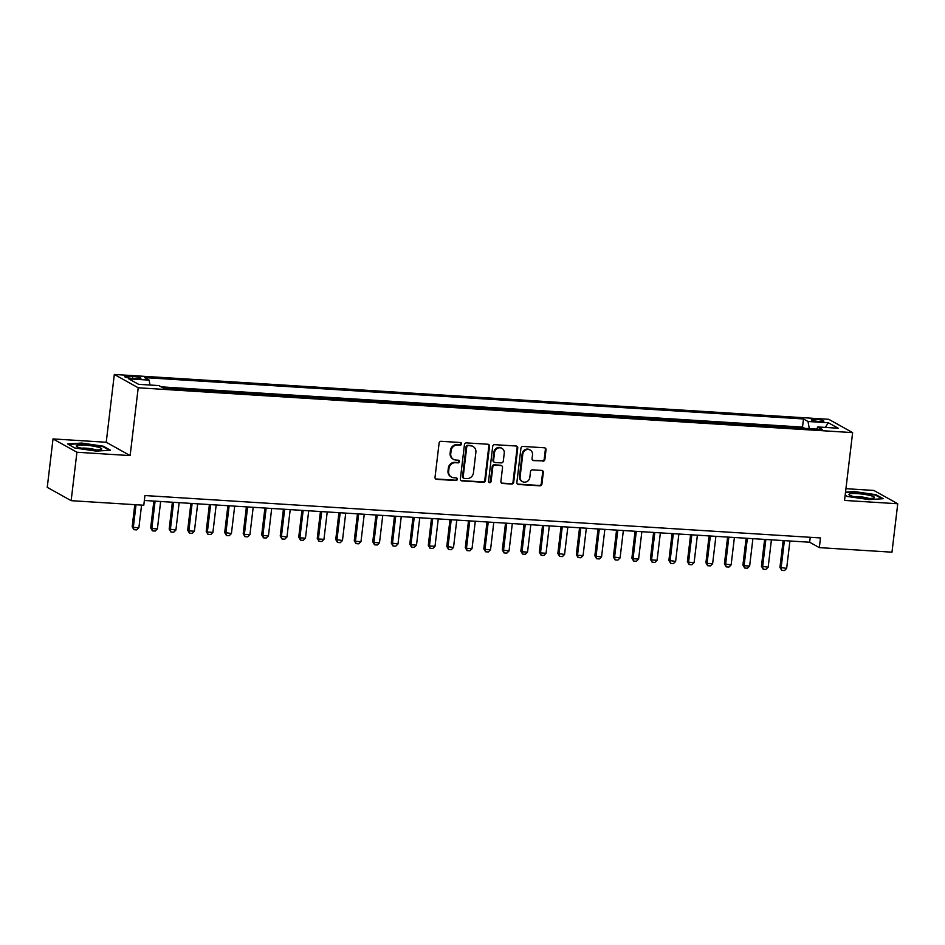 <?xml version="1.0" encoding="UTF-8"?>
<svg xmlns="http://www.w3.org/2000/svg" width="945" height="945" viewBox="0 0 945 945"><rect width="100%" height="100%" fill="white"/><g stroke="black" fill="none" stroke-linecap="round" stroke-linejoin="round"><path stroke-width="1.42" d="M461.562 443.926A1.358 1.252 119.1 0 0 460.451 442.52L441.15 441.303A1.937 1.795 119.1 0 0 439.106 443.099L435.019 477.319A1.937 1.795 119.1 0 0 436.614 479.339L455.915 480.544A1.358 1.252 119.1 0 0 456.73 478.028A1.358 1.252 119.1 0 0 456.234 477.886L453.742 477.733A6.202 5.753 119.1 0 1 448.651 471.283L448.993 468.425A6.202 5.753 119.1 0 1 455.525 462.707L458.03 462.861A1.358 1.252 119.1 0 0 458.845 460.345A1.358 1.252 119.1 0 0 458.349 460.203L455.844 460.05A6.202 5.753 119.1 0 1 450.753 453.6L451.096 450.741A6.202 5.753 119.1 0 1 457.64 445.024L460.132 445.178A1.358 1.252 119.1 0 0 461.562 443.926M453.553 459.376L452.903 459.01A6.202 5.753 119.1 0 1 450.115 453.234L450.446 450.387A6.202 5.753 119.1 0 1 456.99 444.658L459.494 444.823A1.358 1.252 119.1 0 0 460.605 442.532M435.598 478.914A1.937 1.795 119.1 0 0 435.964 478.973L455.266 480.19A1.358 1.252 119.1 0 0 456.388 477.91M451.438 477.06L450.8 476.705A6.202 5.753 119.1 0 1 448.001 470.917L448.343 468.07A6.202 5.753 119.1 0 1 454.888 462.353L457.38 462.507A1.358 1.252 119.1 0 0 458.49 460.215M815.535 419.273A6.32 0.957 6.8 0 0 811.33 419.674A6.32 0.957 6.8 0 0 819.669 421.576A6.32 0.957 6.8 0 0 823.875 421.163A6.32 0.957 6.8 0 0 815.535 419.273M542.832 461.195A1.937 1.795 119.1 0 0 544.875 459.412L546.021 449.808A1.937 1.795 119.1 0 0 544.426 447.788L522.987 446.442A1.937 1.795 119.1 0 0 520.943 448.225L516.868 482.458A1.937 1.795 119.1 0 0 518.451 484.478L539.89 485.824A1.937 1.795 119.1 0 0 541.934 484.029L543.316 472.429A1.937 1.795 119.1 0 0 541.733 470.421L532.555 469.842A1.937 1.795 119.1 0 0 530.511 471.626L529.826 477.379A5.186 4.808 119.1 0 1 522.443 481.607A5.186 4.808 119.1 0 1 520.104 476.776L522.798 454.238A5.186 4.808 119.1 0 1 530.18 450.021A5.186 4.808 119.1 0 1 532.507 454.852L532.07 458.608A1.937 1.795 119.1 0 0 533.653 460.617L542.182 460.829A1.937 1.795 119.1 0 0 544.226 459.046L545.371 449.442A1.937 1.795 119.1 0 0 544.804 447.859M844.535 500.425L897.75 503.756L891.974 552.187L819.327 547.627L820.484 537.941L144.939 495.546L143.794 505.232L71.147 500.673L76.923 452.242L130.126 455.584L138.218 387.781L852.626 432.621L844.535 500.425M489.522 446.253A1.937 1.795 119.1 0 0 487.927 444.244L466.487 442.898A1.937 1.795 119.1 0 0 464.444 444.682L460.369 478.914A1.937 1.795 119.1 0 0 461.963 480.922L483.391 482.269A1.937 1.795 119.1 0 0 485.435 480.485L489.522 446.253L488.872 445.898A1.937 1.795 119.1 0 0 488.305 444.304M494.743 444.67L516.183 446.016A1.937 1.795 119.1 0 1 517.765 448.036L513.69 482.257A1.937 1.795 119.1 0 1 511.647 484.041L502.468 483.474A1.937 1.795 119.1 0 1 500.885 481.454L502.539 467.574A1.937 1.795 119.1 0 0 500.944 465.554L494.861 465.176A1.937 1.795 119.1 0 0 492.817 466.96L491.093 481.418A1.358 1.252 119.1 0 1 489.156 482.517A1.358 1.252 119.1 0 1 488.553 481.253L492.699 446.453A1.937 1.795 119.1 0 1 494.743 444.67M804.668 428.357L793.694 427.672M786.169 427.199L775.195 426.514M767.659 426.041L756.685 425.344M749.149 424.872L738.175 424.187M730.639 423.714L719.665 423.029M712.128 422.557L701.155 421.86M693.618 421.387L682.644 420.702M675.12 420.23L664.146 419.545M656.61 419.072L645.636 418.375M638.099 417.903L627.126 417.217M619.589 416.745L608.615 416.06M601.079 415.587L590.105 414.89M582.581 414.418L571.607 413.733M564.07 413.26L553.097 412.575M545.56 412.103L534.587 411.406M527.05 410.933L516.076 410.248M508.54 409.776L497.566 409.09M490.042 408.618L479.056 407.921M471.531 407.449L460.558 406.763M453.021 406.291L442.047 405.606M434.511 405.133L423.537 404.436M416.001 403.964L405.027 403.279M397.491 402.806L386.517 402.121M378.992 401.649L368.018 400.952M360.482 400.479L349.508 399.794M341.972 399.322L330.998 398.636M323.462 398.164L312.488 397.467M304.952 396.994L293.978 396.309M286.453 395.837L275.479 395.152M267.943 394.679L256.969 393.982M249.433 393.51L238.459 392.825M230.923 392.352L219.949 391.667M212.412 391.195L201.439 390.498M193.902 390.025L182.928 389.34M175.404 388.867L164.43 388.182M132.773 378.425L136.848 378.685A6.119 0.933 6.8 0 0 140.923 378.295A6.119 0.933 6.8 0 0 132.843 376.453L128.768 376.193A6.119 0.933 6.8 0 0 124.693 376.582A6.119 0.933 6.8 0 0 132.773 378.425M138.218 387.781L114.321 374.456L828.73 419.296L852.626 432.621M804.679 428.298L802.518 427.093L803.486 418.954L144.597 377.61L149.121 380.126L150.007 385.04M803.486 418.954L808.01 421.482L828.363 422.758L838.18 428.227L817.827 426.951L822.339 429.467L163.461 388.111L158.937 385.595L138.584 384.32L128.768 378.851L149.121 380.126M802.518 427.093L161.17 386.848M130.126 455.584L106.23 442.26L53.026 438.917L76.923 452.242M53.026 438.917L47.25 487.348L71.147 500.673M897.75 503.756L873.853 490.443L845.94 488.683M106.23 442.26L114.321 374.456M144.361 500.472L809.641 542.229L819.327 547.627M810.231 537.303L809.641 542.229M817.827 426.951L816.622 429.113M809.298 428.652L808.01 421.482M828.363 422.758L825.292 427.423M96.225 451.108L110.494 450.222L103.3 446.205L81.837 443.075L67.579 443.961L74.773 447.977L96.225 451.108M845.161 495.18L847.476 496.479L868.939 499.598L883.197 498.712L876.003 494.707L854.54 491.577L845.527 492.132M103.218 446.855L103.3 446.205M875.932 495.345L876.003 494.707M460.936 480.497A1.937 1.795 119.1 0 0 461.314 480.568L482.753 481.915A1.937 1.795 119.1 0 0 484.797 480.131L488.872 445.898M468.177 445.686A1.358 1.252 119.1 0 0 466.747 446.938L463.156 476.977A1.358 1.252 119.1 0 0 464.279 478.394L466.913 478.56A6.202 5.753 119.1 0 0 473.445 472.831L475.89 452.301A6.202 5.753 119.1 0 0 470.811 445.851L467.527 445.319A1.358 1.252 119.1 0 0 466.098 446.572L466.747 446.938M463.771 478.241L463.121 477.886A1.358 1.252 119.1 0 1 462.518 476.623L466.098 446.572M473.102 446.524L472.453 446.158A6.202 5.753 119.1 0 0 470.161 445.485L470.811 445.851M467.527 445.319L470.161 445.485M501.452 483.049A1.937 1.795 119.1 0 0 501.819 483.108L510.997 483.686A1.937 1.795 119.1 0 0 513.04 481.903L517.128 447.67A1.937 1.795 119.1 0 0 516.549 446.075M501.665 465.767L501.015 465.412A1.937 1.795 119.1 0 0 500.295 465.2L494.211 464.81A1.937 1.795 119.1 0 0 492.168 466.606L490.443 481.052L491.093 481.418M488.872 482.293A1.358 1.252 119.1 0 0 490.443 481.052M504.252 453.175A5.186 4.808 119.1 0 0 501.913 448.343A5.186 4.808 119.1 0 0 494.53 452.56L493.585 460.498A1.937 1.795 119.1 0 0 495.18 462.518L501.263 462.896A1.937 1.795 119.1 0 0 503.307 461.113L504.252 453.175M501.913 448.343L501.275 447.977A5.186 4.808 119.1 0 0 493.892 452.194L494.53 452.56M494.459 462.306L493.81 461.94A1.937 1.795 119.1 0 1 492.936 460.132L493.892 452.194M532.637 460.191A1.937 1.795 119.1 0 0 533.004 460.262L542.182 460.829M530.18 450.021L529.531 449.655A5.186 4.808 119.1 0 0 522.148 453.872L522.798 454.238M522.443 481.607L521.794 481.241A5.186 4.808 119.1 0 1 519.466 476.41L522.148 453.872M517.435 484.053A1.937 1.795 119.1 0 0 517.813 484.112L539.252 485.458A1.937 1.795 119.1 0 0 541.296 483.675L542.678 472.075A1.937 1.795 119.1 0 0 542.099 470.48M134.792 504.665L132.17 526.731L133.328 527.381L138.88 527.723L141.573 505.091M138.88 527.723L136.706 529.885L133.93 529.708L132.17 526.731M136.021 504.748L133.328 527.381L133.93 529.708M84.79 445.142A12.828 1.949 6.8 0 0 76.639 446.524A12.828 1.949 6.8 0 0 93.189 449.82A12.828 1.949 6.8 0 0 101.21 449.454A12.828 1.949 6.8 0 0 97.772 447.079A12.828 1.949 6.8 0 0 84.79 445.142M96.142 449.938A8.788 1.335 6.8 0 0 85.841 448.166A8.788 1.335 6.8 0 0 81.447 448.178M68.418 444.433L82.014 443.595L102.804 446.619L109.384 450.292M849.177 494.152A12.828 1.949 6.8 0 0 849.354 495.026A12.828 1.949 6.8 0 0 861.462 497.909A12.828 1.949 6.8 0 0 873.912 497.956A12.828 1.949 6.8 0 0 874.208 497.802A12.828 1.949 6.8 0 0 864.073 494.329A12.828 1.949 6.8 0 0 849.177 494.152M845.468 492.664L854.717 492.085L875.519 495.121L882.087 498.783M868.857 498.428A8.788 1.335 6.8 0 0 854.162 496.68M153.87 501.074L150.668 527.889L151.838 528.538L157.39 528.881L160.65 501.5M157.39 528.881L155.216 531.043L152.44 530.877L150.668 527.889M155.098 501.145L151.838 528.538L152.44 530.877M172.38 502.232L169.179 529.046L175.9 530.05L179.16 502.657M175.9 530.05L173.726 532.212L170.95 532.035L169.179 529.046M173.608 502.315L170.348 529.696L170.95 532.035M190.89 503.39L187.689 530.216L188.846 530.866L194.398 531.208L197.67 503.827M194.398 531.208L192.237 533.37L189.449 533.193L187.689 530.216M192.118 503.472L188.846 530.866L189.449 533.193M209.4 504.559L206.199 531.373L207.357 532.023L212.909 532.366L216.181 504.984M212.909 532.366L210.735 534.527L207.959 534.362L206.199 531.373M210.629 504.63L207.357 532.023L207.959 534.362M227.899 505.717L224.709 532.531L231.419 533.535L234.691 506.142M231.419 533.535L229.245 535.697L226.469 535.52L224.709 532.531M229.139 505.799L225.867 533.181L226.469 535.52M246.409 506.886L243.208 533.701L244.377 534.35L249.929 534.693L253.189 507.311M249.929 534.693L247.755 536.855L244.979 536.677L243.208 533.701M247.637 506.957L244.377 534.35L244.979 536.677M264.919 508.044L261.718 534.858L262.887 535.508L268.439 535.85L271.699 508.469M268.439 535.85L266.266 538.012L263.49 537.847L261.718 534.858M266.147 508.115L262.887 535.508L263.49 537.847M283.429 509.201L280.228 536.016L286.949 537.02L290.209 509.627M286.949 537.02L284.776 539.182L282 539.004L280.228 536.016M284.658 509.284L281.386 536.665L282 539.004M301.939 510.371L298.738 537.185L299.896 537.835L305.448 538.178L308.72 510.796M305.448 538.178L303.274 540.339L300.498 540.162L298.738 537.185M303.168 510.442L299.896 537.835L300.498 540.162M320.438 511.529L317.248 538.343L318.406 538.993L323.958 539.335L327.23 511.954M323.958 539.335L321.784 541.497L319.008 541.331L317.248 538.343M321.678 511.599L318.406 538.993L319.008 541.331M338.948 512.686L335.747 539.5L342.468 540.505L345.728 513.111M342.468 540.505L340.294 542.666L337.519 542.489L335.747 539.5M340.176 512.769L336.916 540.15L337.519 542.489M357.458 513.856L354.257 540.67L355.426 541.32L360.978 541.662L364.238 514.281M360.978 541.662L358.805 543.824L356.029 543.647L354.257 540.67M358.687 513.926L355.426 541.32L356.029 543.647M375.968 515.013L372.767 541.828L373.936 542.477L379.488 542.82L382.749 515.438M379.488 542.82L377.315 544.981L374.539 544.816L372.767 541.828M377.197 515.084L373.936 542.477L374.539 544.816M394.478 516.171L391.277 542.985L397.987 543.989L401.259 516.596M397.987 543.989L395.813 546.151L393.037 545.974L391.277 542.985M395.707 516.254L392.435 543.635L393.037 545.974M412.977 517.34L409.787 544.155L410.945 544.804L416.497 545.147L419.769 517.765M416.497 545.147L414.323 547.309L411.547 547.131L409.787 544.155M414.217 517.411L410.945 544.804L411.547 547.131M431.487 518.498L428.298 545.312L429.455 545.962L435.007 546.304L438.267 518.923M435.007 546.304L432.834 548.466L430.058 548.301L428.298 545.312M432.715 518.569L429.455 545.962L430.058 548.301M449.997 519.655L446.796 546.47L453.517 547.474L456.778 520.081M453.517 547.474L451.344 549.636L448.568 549.458L446.796 546.47M451.226 519.738L447.965 547.12L448.568 549.458M468.507 520.825L465.306 547.639L466.476 548.289L472.027 548.632L475.288 521.25M472.027 548.632L469.854 550.793L467.078 550.616L465.306 547.639M469.736 520.896L466.476 548.289L467.078 550.616M487.018 521.983L483.816 548.797L484.974 549.447L490.526 549.789L493.798 522.408M490.526 549.789L488.364 551.951L485.588 551.785L483.816 548.797M488.246 522.053L484.974 549.447L485.588 551.785M505.528 523.14L502.327 549.955L509.036 550.959L512.308 523.565M509.036 550.959L506.863 553.12L504.087 552.943L502.327 549.955M506.756 523.223L503.484 550.604L504.087 552.943M524.026 524.31L520.837 551.124L521.994 551.774L527.546 552.116L530.818 524.735M527.546 552.116L525.373 554.278L522.597 554.101L520.837 551.124M525.266 524.38L521.994 551.774L522.597 554.101M542.536 525.467L539.335 552.282L540.505 552.931L546.056 553.274L549.317 525.892M546.056 553.274L543.883 555.436L541.107 555.27L539.335 552.282M543.765 525.538L540.505 552.931L541.107 555.27M561.046 526.625L557.845 553.439L564.567 554.443L567.827 527.05M564.567 554.443L562.393 556.605L559.617 556.428L557.845 553.439M562.275 526.708L559.015 554.089L559.617 556.428M579.557 527.794L576.356 554.609L577.513 555.258L583.077 555.601L586.337 528.22M583.077 555.601L580.903 557.763L578.127 557.585L576.356 554.609M580.785 527.865L577.513 555.258L578.127 557.585M598.067 528.952L594.866 555.766L596.023 556.416L601.575 556.759L604.847 529.377M601.575 556.759L599.402 558.92L596.626 558.755L594.866 555.766M599.295 529.023L596.023 556.416L596.626 558.755M616.565 530.11L613.376 556.924L620.085 557.928L623.357 530.535M620.085 557.928L617.912 560.09L615.136 559.912L613.376 556.924M617.806 530.192L614.534 557.574L615.136 559.912M635.075 531.279L631.886 558.093L633.044 558.743L638.596 559.086L641.856 531.704M638.596 559.086L636.422 561.247L633.646 561.07L631.886 558.093M636.304 531.35L633.044 558.743L633.646 561.07M653.586 532.437L650.384 559.251L651.554 559.901L657.106 560.243L660.366 532.862M657.106 560.243L654.932 562.405L652.156 562.24L650.384 559.251M654.814 532.507L651.554 559.901L652.156 562.24M672.096 533.594L668.895 560.409L675.616 561.413L678.876 534.019M675.616 561.413L673.442 563.574L670.666 563.397L668.895 560.409M673.324 533.677L670.064 561.058L670.666 563.397M690.606 534.764L687.405 561.578L688.562 562.228L694.114 562.57L697.386 535.189M694.114 562.57L691.941 564.732L689.165 564.555L687.405 561.578M691.834 534.835L688.562 562.228L689.165 564.555M709.104 535.921L705.915 562.736L707.073 563.385L712.624 563.728L715.897 536.347M712.624 563.728L710.451 565.89L707.675 565.724L705.915 562.736M710.345 535.992L707.073 563.385L707.675 565.724M727.615 537.079L724.425 563.893L731.135 564.897L734.395 537.504M731.135 564.897L728.961 567.059L726.185 566.882L724.425 563.893M728.843 537.162L725.583 564.543L726.185 566.882M746.125 538.248L742.924 565.063L744.093 565.712L749.645 566.055L752.905 538.674M749.645 566.055L747.471 568.217L744.695 568.039L742.924 565.063M747.353 538.319L744.093 565.712L744.695 568.039M764.635 539.406L761.434 566.22L768.155 567.224L771.415 539.831M768.155 567.224L765.982 569.374L763.206 569.209L761.434 566.22M765.863 539.477L762.603 566.87L763.206 569.209M783.145 540.564L779.944 567.378L786.653 568.382L789.925 540.989M786.653 568.382L784.492 570.544L781.716 570.367L779.944 567.378M784.374 540.646L781.102 568.028L781.716 570.367M128.567 377.929L128.768 376.193M132.607 378.413L132.843 376.453M456.99 444.658L457.64 445.024M450.446 450.387L451.096 450.741M450.115 453.234L450.753 453.6M457.38 462.507L458.03 462.861M454.888 462.353L455.525 462.707M448.343 468.07L448.993 468.425M448.001 470.917L448.651 471.283M455.266 480.19L455.915 480.544M435.964 478.973L436.614 479.339M459.494 444.823L460.132 445.178M484.797 480.131L485.435 480.485M482.753 481.915L483.391 482.269M461.314 480.568L461.963 480.922M462.518 476.623L463.156 476.977M517.128 447.67L517.765 448.036M513.04 481.903L513.69 482.257M510.997 483.686L511.647 484.041M501.819 483.108L502.468 483.474M500.295 465.2L500.944 465.554M494.211 464.81L494.861 465.176M492.168 466.606L492.817 466.96M492.936 460.132L493.585 460.498M533.004 460.262L533.653 460.617M519.466 476.41L520.104 476.776M542.678 472.075L543.316 472.429M541.296 483.675L541.934 484.029M539.252 485.458L539.89 485.824M517.813 484.112L518.451 484.478M545.371 449.442L546.021 449.808M544.226 459.046L544.875 459.412"/></g></svg>
